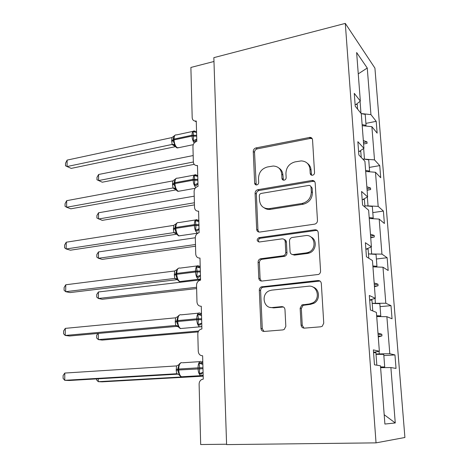 <?xml version="1.0" encoding="UTF-8"?>
<svg xmlns="http://www.w3.org/2000/svg" width="468" height="468" viewBox="0 0 468 468"><rect width="100%" height="100%" fill="white"/><g stroke="black" fill="none" stroke-linecap="round" stroke-linejoin="round"><path stroke-width="0.7" d="M312.513 175.243C313.817 174.88 314.502 174.026 314.549 172.68L312.542 139.862C312.361 138.399 311.553 137.563 310.114 137.358L255.996 147.917C254.27 148.438 253.358 149.614 253.264 151.439L254.65 183.175C254.803 184.357 255.452 184.954 256.604 184.954L256.762 184.936C257.991 184.591 258.634 183.772 258.699 182.467L258.511 178.314C258.804 172.382 261.758 168.603 267.38 166.988L273.172 166.029C278.203 166.28 281.057 169.001 281.736 174.184L281.952 178.39C282.116 179.583 282.789 180.186 283.971 180.198L284.158 180.168C285.427 179.817 286.088 178.981 286.147 177.653L285.925 173.441C286.182 167.409 289.212 163.566 295.027 161.899L301.199 160.904C306.318 161.22 309.237 163.975 309.956 169.164L310.214 173.441C310.389 174.64 311.08 175.248 312.291 175.266L312.513 175.243M301.07 325.044C301.374 327.062 302.498 328.091 304.44 328.138L320.703 326.804L322.276 326.237L323.751 323.142L321.329 283.491C321.007 281.502 319.872 280.513 317.912 280.525L261.331 286.872C260.003 287.533 259.33 288.639 259.313 290.183L260.98 328.407C261.249 330.379 262.302 331.385 264.151 331.438L282.883 329.905L284.211 329.46L285.825 326.319L284.977 309.617C284.69 307.64 283.602 306.645 281.724 306.628L272.446 307.517C263.507 308.798 260.74 294.144 269.211 290.815L271.633 290.154L308.383 286.217C317.181 284.79 320.972 298.66 312.835 302.855L309.401 303.96L301.895 304.955L300.146 308.19L301.07 325.044L302.252 325.348L304.054 328.144M345.296 23.4L213.847 57.652L226.6 444.6L376.038 442.863L404.908 437.492L374.921 68.112L345.296 23.4L376.038 442.863M314.519 224.166L314.888 224.09C316.579 223.488 317.439 222.294 317.474 220.504L315.186 183.076C314.923 181.315 313.899 180.437 312.127 180.443L257.85 189.704C256.101 190.189 255.183 191.359 255.089 193.231L256.663 229.384C256.92 231.239 257.944 232.128 259.734 232.064L314.519 224.166M318.217 232.567L320.568 271.077C320.58 272.598 319.919 273.727 318.591 274.447L261.91 281.052C260.097 281.063 259.056 280.116 258.792 278.203L258.096 262.203C258.131 260.547 258.892 259.412 260.366 258.798L283.497 255.727C284.983 255.089 285.743 253.943 285.767 252.287L285.217 241.617C284.93 239.715 283.865 238.797 282.017 238.861L259.284 241.997C256.651 241.055 256.511 239.616 258.863 237.68L314.859 229.782C316.783 229.706 317.901 230.636 318.217 232.567M384.187 414.724L395.261 422.961L384.895 424.043L380.466 365.806L374.476 364.806L373.365 349.877L379.361 351.275L373.54 352.252M383.842 355.61L394.951 354.92L389.797 353.714L386.878 316.684L376.717 316.549M375.991 353.978L389.797 353.714M213.975 61.489L190.886 67.45L192.19 117.673C192.348 119.632 193.313 120.767 195.086 121.072L196.256 121.001L196.812 141.389C194.401 142.155 193.108 143.851 192.939 146.49L193.343 161.946C193.559 164.209 194.711 165.415 196.806 165.555L197.461 165.491L198.034 186.416C195.589 187.124 194.279 188.826 194.109 191.523L194.518 207.394C194.817 209.992 196.186 211.255 198.613 211.173L199.105 232.684C196.724 233.403 195.46 235.094 195.308 237.762L195.735 254.06C196.051 256.786 197.467 258.12 199.976 258.067L200.579 280.145L199.813 280.314C197.724 281.18 196.636 282.824 196.542 285.258L196.975 302C197.303 304.808 198.736 306.224 201.287 306.253L201.901 328.94L200.585 329.296C198.783 330.262 197.859 331.847 197.812 334.058L198.256 351.263C198.584 354.159 200.041 355.662 202.632 355.779L203.264 379.103L201.445 379.671C199.912 380.689 199.134 382.204 199.111 384.216L200.678 444.536L226.588 444.226M379.361 351.275L376.401 312.413L370.393 309.962L369.316 295.483L375.33 298.303L369.65 299.988M380.063 306.651L390.996 305.657L385.813 303.229L382.976 267.216L373.101 266.854M372.189 303.322L385.813 303.229M375.33 298.303L372.458 260.565L366.432 256.756L365.385 242.705L371.416 246.864L366.058 249.134M376.383 258.997L387.147 257.722L381.941 254.13L379.179 219.094L369.258 218.503M369.603 253.937L381.941 254.13M371.416 246.864L368.626 210.202L362.589 205.113L361.577 191.465L367.614 196.888L362.764 199.555M372.797 212.601L383.397 211.05L378.173 206.365L375.482 172.271L365.683 171.469M366.941 205.856L378.173 206.365M367.614 196.888L364.905 161.255L358.857 154.961L357.868 141.705L363.923 148.315L359.406 151.363M369.31 167.409L379.747 165.608L374.505 159.875L371.885 126.688L377.144 133.14L376.196 121.329L370.937 114.619L367.257 68.035L358.26 73.862M363.946 159.085L374.505 159.875M363.923 148.315L361.284 113.671L355.23 106.236L354.27 93.354L360.331 101.082L356.06 104.493M365.912 123.376L376.196 121.329M361.191 113.554L370.937 114.619M380.607 367.672L390.891 367.555L396.033 368.415L394.951 354.92M390.996 305.657L392.049 318.79L386.878 316.684M387.147 257.722L388.171 270.498L382.976 267.216M383.397 211.05L384.398 223.493L379.179 219.094M312.683 180.443L312.226 180.519M379.747 165.608L380.724 177.723L375.482 172.271M395.261 422.961L390.891 367.555M360.331 101.082L356.634 52.533L367.257 68.035M379.25 353.767L379.062 351.328M378.273 336.983L381.941 335.895L381.818 334.263L377.98 333.146M375.394 303.024L375.043 298.391M374.447 286.714L378.074 285.743L377.951 284.158L374.166 282.982M371.645 253.685L371.136 246.981M370.732 237.826L374.312 236.972L374.195 235.433L370.451 234.199M368 205.692L367.339 197.04M367.111 190.271L370.656 189.522L370.539 188.025L366.842 186.744M364.449 158.991L363.654 148.496M363.589 143.986L367.093 143.343L366.982 141.88L363.332 140.552M362.197 125.681L371.885 126.688M360.974 113.291L360.067 101.293M363.484 142.541L366.982 141.88M366.982 188.592L370.539 188.025M367.099 190.09L370.656 189.522M370.586 235.907L374.195 235.433M370.703 237.446L374.312 236.972M374.283 284.538L377.951 284.158M374.406 286.123L378.074 285.743M378.085 334.544L381.818 334.263M378.208 336.17L381.941 335.895M311.571 175.19L311.062 170.065C310.828 167.17 309.605 164.923 307.388 163.326M278.928 168.076C281.362 169.621 282.695 171.949 282.929 175.05L283.421 180.162M312.179 138.633L310.389 138.423L257.26 148.859C255.534 149.38 254.627 150.544 254.534 152.369L256.212 184.954M314.625 181.514L312.987 181.332L259.12 190.499C257.377 190.979 256.458 192.149 256.365 194.009L257.95 230.04L258.839 232.046M311.039 187.258C310.846 186.007 310.12 185.392 308.862 185.416L261.249 193.413C260.015 193.752 259.366 194.577 259.301 195.887L259.5 200.31C260.319 206.148 263.601 208.921 269.357 208.623L302.164 203.445C308.032 201.819 311.085 197.941 311.314 191.816L311.039 187.258L312.144 188.095L310.752 186.311M264.344 207.944C266.187 209.219 268.269 209.693 270.603 209.354L269.357 208.623M312.144 188.095L312.419 192.629C312.197 198.736 309.155 202.597 303.305 204.212L270.603 209.354M284.257 239.534C285.55 239.914 286.276 240.815 286.422 242.237L286.972 252.866C286.948 254.516 286.194 255.657 284.708 256.294L261.653 259.348C260.179 259.956 259.424 261.085 259.389 262.735L260.085 278.676L261.349 281.057M317.333 230.584L315.964 230.461L260.144 238.306C258.43 239.16 258.026 240.394 258.933 242.014M306.306 252.89L308.184 252.427C317.614 249.397 314.882 233.836 305.317 235.644L291.944 237.528C290.347 238.13 289.528 239.3 289.493 241.032L290.061 251.731C290.347 253.65 291.429 254.586 293.313 254.545L306.306 252.89L307.447 253.475L309.319 253.012C316.374 250.772 317.427 239.622 310.869 236.948M292.319 254.504L294.495 255.119L293.313 254.545M307.447 253.475L294.495 255.119M312.829 287.007C319.714 288.826 320.527 299.859 313.969 303.252L310.547 304.352L303.065 305.341L301.328 308.564L302.252 325.348M270.276 307.417L273.716 307.885L272.446 307.517M283.433 306.996L273.716 307.885M320.001 281.057L262.624 287.311C261.302 287.972 260.629 289.072 260.612 290.61L262.285 328.694L264.01 331.443M196.753 139.318L194.963 141.628L193.243 140.64L193.623 136.083L193.003 131.648L194.694 131.455L196.104 131.9M174.353 135.743L173.335 138.37M67.129 160.103L65.526 163.209L65.497 165.771L67.059 166.544L67.129 160.103L171.99 137.563L171.674 140.663L172.125 144.442L67.059 166.544L71.218 168.392L175.441 146.665M175.395 146.572L172.013 144.46M193.003 131.35L176.559 134.901C174.938 134.55 174.096 135.942 174.026 139.084L173.289 139.563L173.359 141.289L174.722 144.53L174.816 145.84L173.727 144.817L172.025 144.483M193.003 131.648L196.156 132.315M196.753 139.259L193.243 140.64M174.541 135.638L171.99 137.563M174.722 144.53L172.125 144.442M357.61 109.155L357.26 104.487L355.101 104.493M194.179 164.344L102.27 182.21L96.975 179.782L96.981 177.36L98.602 174.494L98.59 180.572L193.343 161.998M98.602 174.494L193.173 155.551M362.115 124.605L366.064 125.348L364.759 125.951M361.243 113.619L365.215 114.397L366.064 125.348M194.454 204.879L102.246 220.369L96.894 218.018L96.899 215.543L98.537 212.782L98.526 219.001L194.401 202.761M98.537 212.782L194.232 196.162M365.602 170.446L369.591 171.06L368.047 171.662M362.718 158.98L368.725 159.81L369.591 171.06M195.53 246.226L102.223 259.377L98.461 258.295L96.812 257.113L96.817 254.58L98.473 251.936L98.461 258.295L195.484 244.507M98.473 251.936L195.308 237.75M369.188 217.55L373.218 218.018L371.311 218.626M364.859 205.75L372.323 206.464L373.218 218.018M197.952 183.479L196.133 185.737L194.395 184.801L194.782 180.203L194.15 175.576L195.858 175.295L197.285 175.605M175.371 179.109L174.207 182.029M66.69 200.678L65.07 203.656L65.04 206.283L66.614 207.266L66.69 200.678L172.85 180.905L172.534 184.076L172.99 187.96L66.614 207.266L70.826 208.816L176.067 189.885M175.869 189.628L172.879 187.978M194.279 175.085L177.682 178.197C175.933 177.805 175.009 179.308 174.915 182.713L174.166 183.128L174.242 184.93L175.623 188.194L175.716 189.417M194.15 175.576L197.613 176.284M197.952 183.427L194.395 184.801M175.436 179.074L172.85 180.905M175.623 188.194L172.99 187.96M361.232 157.435L360.775 151.351L358.587 151.369M199.181 228.805L197.338 230.999L195.577 230.121L195.969 225.482L195.331 220.65L198.496 220.446M177.232 222.803L176.22 223.587L175.102 226.804M66.24 242.219L64.602 245.074L64.572 247.759L66.163 248.97L66.24 242.219L173.733 225.365L173.435 229.478L173.88 232.608L66.163 248.97L70.428 250.199L176.705 234.193M176.471 233.865L173.774 232.637L176.489 233.889M266.105 208.898L267.286 208.71M195.612 219.937L178.834 222.587C176.951 222.16 175.95 223.786 175.833 227.483L175.073 227.822L175.161 229.776L176.641 234.117M195.331 220.65L198.391 221.417M199.181 228.758L195.577 230.121M176.354 223.64L173.733 225.365M176.547 233L173.88 232.608M364.964 207.113L364.396 199.538L362.179 199.561M196.63 288.575L102.199 299.274L98.391 298.485L96.724 297.098L96.73 294.507L98.403 291.979L98.391 298.485L196.595 287.276M98.403 291.979L200.567 279.858M372.867 265.959L376.945 266.28L374.412 266.9M368.48 253.908L376.026 254.405L376.945 266.28M98.333 333.421L98.327 339.598L198.654 331.016M97.982 333.456L96.642 335.351L96.636 338.001L98.327 339.598L102.176 340.084L198.186 331.917M177.062 325.845L177.384 325.816M376.658 315.73L380.776 315.9L376.699 316.315M372.195 303.422L379.835 303.685L380.776 315.9M200.444 275.336L198.578 277.471L196.788 276.646L197.192 271.966L196.537 266.924L199.737 266.473M178.361 268.304L177.191 269.211L176.026 272.75M65.772 284.772L64.122 287.492L64.087 290.248L65.701 291.687L65.772 284.772L174.64 270.995L174.336 275.196L174.792 278.419L65.701 291.687L70.019 292.588L177.349 279.636M177.273 279.326L174.687 278.442L177.372 279.665M179.817 268.041C177.91 267.807 176.892 269.597 176.775 273.423L176.003 273.692L176.108 275.816L177.588 279.999M196.537 266.924L199.637 267.743M200.444 275.371L196.788 276.646M177.302 269.375L174.64 270.995M177.501 278.981L174.792 278.419M306.604 253.042L309.254 252.983M368.802 258.254L368.117 249.099L365.865 249.14M201.743 323.125L199.848 325.19L198.04 324.429L198.42 318.778L197.777 314.443L201.012 313.735M179.531 314.982L178.191 316.029L176.974 319.907M65.298 328.372L63.625 330.952L63.595 333.772L65.222 335.457L65.298 328.372L175.576 317.825L175.266 322.13L175.728 325.453L65.222 335.457L69.597 336.006L177.951 326.266M177.612 325.939L175.617 325.471L178.548 327.073M180.818 314.695C178.887 314.671 177.858 316.643 177.741 320.592L176.957 320.785L177.085 323.107L178.472 326.184L178.29 326.693C179.671 328.191 180.455 328.805 180.636 328.53L182.356 328.378M197.777 314.443L200.924 315.315M201.749 323.259L198.04 324.429M178.267 316.321L175.576 317.825M178.472 326.184L175.728 325.453M372.756 310.928L371.943 300.105L369.667 300.152M98.257 378.799L98.257 381.677L182.075 376.956M201.316 375.868L203.171 375.769M96.548 378.899L96.548 379.852L98.257 381.677L102.147 381.835L203.182 376.173M380.548 366.93L384.714 366.935L380.572 367.199M376.02 354.352L383.748 354.37L384.714 366.935M203.077 372.218L201.152 374.213L199.321 373.517L199.707 367.801L199.052 363.256L202.328 362.279M181.356 362.729C181.04 362.565 180.332 363.022 179.221 364.081L177.945 368.328M64.812 373.055L63.121 375.482L63.092 378.372L64.736 380.314L64.812 373.055L176.53 365.917L176.22 370.323L176.688 373.751L64.736 380.314L69.17 380.496L178.209 374.131M177.588 373.879L176.565 373.756M181.836 362.589C179.887 362.805 178.852 364.952 178.729 369.036L177.934 369.147L178.092 371.703L179.472 374.669L179.267 375.061C180.537 376.424 181.268 376.992 181.455 376.763L183.169 376.67M199.052 363.256L202.24 364.192M203.083 372.434L199.321 373.517M179.262 364.537L176.53 365.917M179.472 374.669L176.688 373.751M376.834 365.198L375.886 352.615L373.575 352.673M311.062 170.065L309.956 169.164M283.152 179.238L281.952 178.39M282.929 175.05L281.736 174.184M255.926 183.994L254.65 183.175M254.534 152.369L253.264 151.439M257.26 148.859L255.996 147.917M310.389 138.423L309.29 137.411M311.319 174.324L310.214 173.441M257.95 230.04L256.663 229.384M256.365 194.009L255.089 193.231M259.12 190.499L257.85 189.704M312.987 181.332L311.887 180.472M303.135 204.241L301.995 203.469M312.419 192.629L311.314 191.816M260.085 278.676L258.792 278.203M259.389 262.735L258.096 262.203M262.203 259.219L260.916 258.669M284.094 256.441L282.877 255.873M286.972 252.866L285.767 252.287M286.422 242.237L285.217 241.617M260.378 238.259L259.091 237.633M315.964 230.461L314.859 229.782M301.328 308.564L300.146 308.19M304.294 304.955L303.124 304.569M310.547 304.352L309.401 303.96M282.959 307.002L281.724 306.628M262.285 328.694L260.98 328.407M260.612 290.61L259.313 290.183M263.449 287.095L262.162 286.65M319.024 281.011L317.912 280.525M196.648 135.334L192.038 135.234C192.085 132.064 192.892 130.666 194.454 131.034L195.22 131.233M173.347 138.294L173.3 140.347M194.197 143.015C192.915 141.16 192.202 138.844 192.061 136.071L192.038 135.234L174.026 139.084L174.043 139.914C174.307 143.635 175.377 146.244 177.249 147.736L179.127 147.601M173.359 141.289L173.3 140.394L174.043 139.914L192.061 136.071L196.665 136.17M194.694 131.455L195.443 132.245M173.289 139.721L171.674 140.663M173.306 140.54L171.692 141.488M197.841 179.408L193.173 179.343C193.243 175.904 194.121 174.388 195.811 174.798L196.221 174.88M174.213 181.953L174.184 183.942M195.799 187.569C194.261 185.919 193.395 183.468 193.196 180.203L193.173 179.343L174.915 182.713L174.933 183.567C175.207 187.364 176.284 189.926 178.179 191.242L179.934 191.032M174.254 184.995L174.184 183.977L174.933 183.567L193.196 180.203L197.865 180.262M195.858 175.295L196.8 176.243M174.172 183.263L172.534 184.076M174.19 184.105L172.552 184.924M175.64 189.294L173.78 188.054L172.891 187.996M199.07 224.634L194.343 224.611C194.431 220.878 195.39 219.235 197.203 219.685L197.233 219.685M175.108 226.734L175.09 228.665M197.578 233.117L197.531 233.099C195.7 231.9 194.647 229.367 194.366 225.494L194.343 224.611L175.833 227.483L175.851 228.355C176.12 232.181 177.196 234.684 179.086 235.854L180.742 235.603M175.172 229.846L175.09 228.694L175.851 228.355L194.366 225.494L199.093 225.512M197.057 220.288L198.21 221.393M175.073 227.934L173.417 228.606M175.096 228.799L173.435 229.478M200.327 271.066L195.542 271.083C195.636 267.216 196.601 265.403 198.444 265.654M176.026 272.68L176.021 274.564M200.164 279.18L198.561 279.343C196.817 278.191 195.817 275.734 195.565 271.99L195.542 271.083L176.775 273.423L176.793 274.318C177.033 278.021 178.051 280.443 179.847 281.572L181.549 281.373M176.12 275.898L176.021 274.587L176.793 274.318L195.565 271.99L200.357 271.966M198.286 266.467L199.678 267.743M176.003 273.774L174.318 274.306M176.021 274.669L174.336 275.196M201.626 318.749L196.771 318.813C196.864 314.812 197.841 312.829 199.701 312.852M176.974 319.843L176.974 321.703L177.758 321.51C177.969 325.09 178.928 327.43 180.636 328.53L199.62 326.851C197.964 325.734 197.022 323.365 196.8 319.743L196.771 318.813L177.741 320.592L177.758 321.51L196.8 319.743L201.649 319.679M201.252 326.722L199.62 326.851L201.831 326.418M199.543 313.893L201.199 315.344M176.957 320.837L175.248 321.218M176.974 321.756L175.266 322.13M202.954 367.737L198.04 367.848C198.128 363.712 199.116 361.542 200.994 361.331M177.951 368.269L177.957 370.077M176.22 370.323L178.753 369.983C178.94 373.446 179.841 375.705 181.455 376.763L200.719 375.675C199.152 374.599 198.268 372.306 198.063 368.802L198.04 367.848L178.729 369.036L178.753 369.983L202.977 368.69M202.363 375.588L200.719 375.675L203.153 375.155M200.842 362.606L202.767 364.239M177.934 369.17L176.202 369.387M177.606 373.885L176.576 373.756M196.279 121.914L195.086 121.072M197.478 165.953L196.806 165.555M311.214 138.376L310.114 137.358M313.232 181.303L312.127 180.443M303.305 204.212L302.164 203.445M261.653 259.348L260.366 258.798M284.708 256.294L283.497 255.727M260.144 238.306L258.863 237.68M309.319 253.012L308.184 252.427M303.065 305.341L301.895 304.955M313.969 303.252L312.835 302.855M262.624 287.311L261.331 286.872M175.108 135.17L174.441 135.661M175.061 146.191L173.4 144.94L174.669 145.571C175.974 147.356 176.957 148.134 177.612 147.911L193.243 144.671M195.987 131.678L196.56 132.222M176.149 178.443L175.284 179.104M175.781 189.487L173.675 188.2L175.535 189.095C176.699 190.704 177.635 191.447 178.337 191.313L195.133 188.311M197.127 175.319L197.748 175.851M175.225 232.707L176.424 233.76C178.056 235.544 178.94 236.241 179.086 235.854L197.888 233.134M198.286 220.083L198.959 220.615M176.43 278.688L177.343 279.607C178.846 281.25 179.683 281.906 179.847 281.572L200.544 278.981M180.016 268.117L196.999 265.947M200.205 266.544L199.456 266.017M181.227 314.829L198.444 313.156M176.974 321.703L177.097 323.195M201.486 313.695L200.637 313.168M177.559 325.898L178.29 326.693M182.461 362.776L199.941 361.629M177.957 370.089L178.109 371.791M202.802 362.109L201.825 361.583M178.677 374.382L179.267 375.061"/></g></svg>
